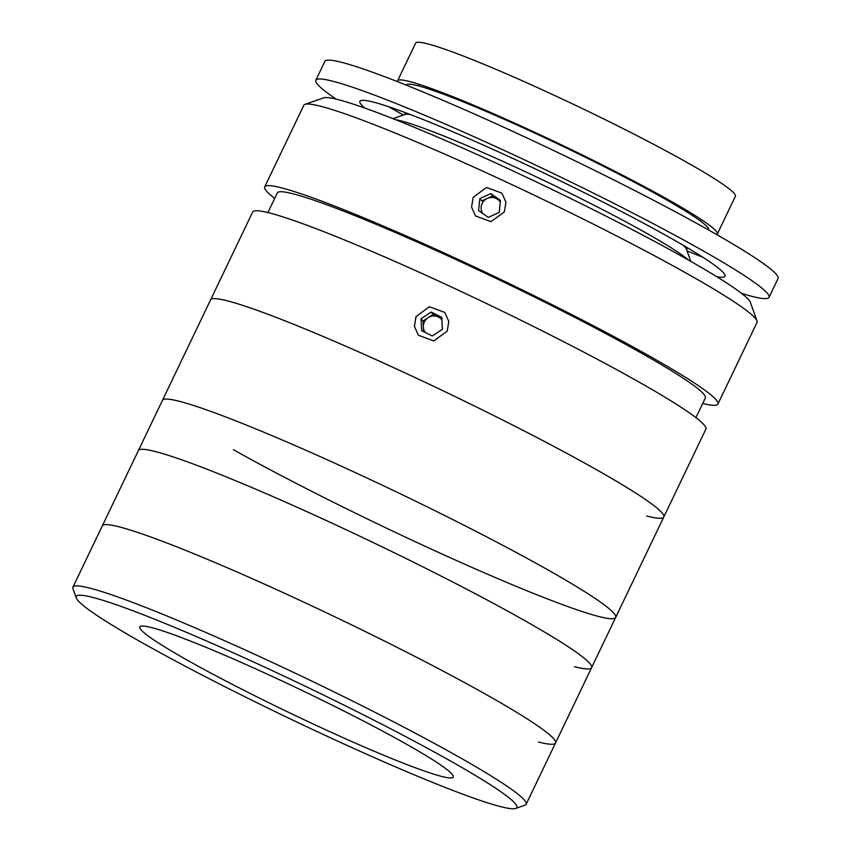 <?xml version="1.0" encoding="UTF-8"?>
<svg xmlns="http://www.w3.org/2000/svg" width="851" height="851" viewBox="0 0 851 851"><rect width="100%" height="100%" fill="white"/><g stroke="black" fill="none" stroke-linecap="round" stroke-linejoin="round"><path stroke-width="1.28" d="M151.627 627.602A173.795 12.776 -154.4 0 0 139.809 626.9A173.795 12.776 -154.4 0 0 263.278 700.001A173.795 12.776 -154.4 0 0 441.456 776.378A173.795 12.776 -154.4 0 0 453.275 777.08A173.795 12.776 -154.4 0 0 329.816 703.979A173.795 12.776 -154.4 0 0 151.627 627.602M500.239 806.546A244.29 17.967 -154.4 0 0 515.674 808.45A244.29 17.967 -154.4 0 0 351.218 708.723A244.29 17.967 -154.4 0 0 92.844 597.434A244.29 17.967 -154.4 0 0 76.271 597.923A244.29 17.967 -154.4 0 0 257.757 703.128A244.29 17.967 -154.4 0 0 500.239 806.546M76.271 597.923L72.984 588.669A251.268 18.477 25.6 0 1 72.952 587.147A251.268 18.477 25.6 0 1 90.036 588.169A251.268 18.477 25.6 0 1 347.644 698.597A251.268 18.477 25.6 0 1 526.152 804.28A251.268 18.477 25.6 0 1 524.939 805.216L515.674 808.45M538.417 741.987A251.268 18.477 -154.4 0 0 555.501 743.019A251.268 18.477 -154.4 0 0 377.004 637.325A251.268 18.477 -154.4 0 0 119.385 526.897A251.268 18.477 -154.4 0 0 102.311 525.875L72.952 587.147M233.376 449.69A251.268 18.477 -154.4 0 0 475.135 568.808A251.268 18.477 -154.4 0 0 615.656 617.464A251.268 18.477 -154.4 0 0 437.159 511.781A251.268 18.477 -154.4 0 0 179.54 401.353A251.268 18.477 -154.4 0 0 162.456 400.332L102.311 525.875A251.268 18.477 -154.4 0 1 119.385 526.897A251.268 18.477 -154.4 0 1 377.004 637.325A251.268 18.477 -154.4 0 1 555.501 743.019L526.152 804.28M574.51 666.663A251.268 18.477 -154.4 0 0 591.594 667.684A251.268 18.477 -154.4 0 0 413.097 562A251.268 18.477 -154.4 0 0 155.478 451.573A251.268 18.477 -154.4 0 0 138.394 450.551A251.268 18.477 -154.4 0 1 155.478 451.573A251.268 18.477 -154.4 0 1 413.097 562A251.268 18.477 -154.4 0 1 591.594 667.684L555.501 743.019M504.377 211.867L490.91 221.675L475.496 215.952L471.56 207.07L473.156 197.379L486.506 187.465L501.92 193.156L505.93 202.112L504.377 211.867M702.703 403.48A251.268 18.477 -154.4 0 0 717.914 404.034L757.018 322.433A251.268 18.477 -154.4 0 0 756.986 320.901A251.268 18.477 -154.4 0 0 570.308 212.686A251.268 18.477 -154.4 0 0 320.901 106.322A251.268 18.477 -154.4 0 0 305.02 104.365A251.268 18.477 -154.4 0 0 303.818 105.29L264.714 186.901A251.268 18.477 -154.4 0 0 274.682 198.411M717.914 404.034A251.268 18.477 -154.4 0 0 539.417 298.35A251.268 18.477 -154.4 0 0 281.798 187.922A251.268 18.477 -154.4 0 0 264.714 186.901M305.02 104.365L323.561 97.886A237.301 17.456 25.6 0 1 338.549 99.737A237.301 17.456 25.6 0 1 574.106 200.198A237.301 17.456 25.6 0 1 750.412 302.403L756.986 320.901M695.916 417.639L705.33 398.002A237.301 17.456 -154.4 0 0 536.736 298.19A237.301 17.456 -154.4 0 0 293.435 193.9A237.301 17.456 -154.4 0 0 277.309 192.932L267.895 212.569M447.232 331.135L433.765 340.943L418.352 335.22L414.416 326.337L416.011 316.646L429.361 306.732L444.775 312.434L448.785 321.38L447.232 331.135M646.696 516.004A251.268 18.477 -154.4 0 0 663.78 517.025L705.883 429.149A251.268 18.477 -154.4 0 0 527.386 323.454A251.268 18.477 -154.4 0 0 269.767 213.037A251.268 18.477 -154.4 0 0 252.683 212.005L162.456 400.332A251.268 18.477 -154.4 0 1 302.988 448.988A251.268 18.477 -154.4 0 1 544.736 568.106A251.268 18.477 -154.4 0 1 615.656 617.464L591.594 667.684M663.78 517.025A251.268 18.477 -154.4 0 0 485.272 411.341A251.268 18.477 -154.4 0 0 227.664 300.914A251.268 18.477 -154.4 0 0 210.58 299.892A251.268 18.477 -154.4 0 1 351.101 348.548A251.268 18.477 -154.4 0 1 592.86 467.667A251.268 18.477 -154.4 0 1 663.78 517.025L615.656 617.464M683.013 245.173A156.339 11.499 25.6 0 1 686.406 249.12L690.757 261.353M395.492 119.672A167.509 12.318 25.6 0 1 598.413 207.453A167.509 12.318 25.6 0 1 688.363 259.991M397.545 81.675A177.285 13.042 25.6 0 1 397.587 80.802A177.285 13.042 25.6 0 1 618.624 173.168A177.285 13.042 25.6 0 1 717.34 234.004A177.285 13.042 25.6 0 1 716.691 234.589M397.587 80.802L415.628 43.146A177.285 13.042 25.6 0 1 636.665 135.5A177.285 13.042 25.6 0 1 735.392 196.347L717.34 234.004M392.939 118.661L405.193 114.385A156.339 11.499 25.6 0 1 410.395 114.555M336.198 99.152A251.268 18.477 25.6 0 1 315.827 80.228A251.268 18.477 25.6 0 1 629.102 211.133A251.268 18.477 25.6 0 1 769.027 297.361A251.268 18.477 25.6 0 1 741.508 293.35M403.395 115.013A251.268 18.477 25.6 0 1 388.535 106.662M315.827 80.228L324.848 61.389A251.268 18.477 25.6 0 1 638.133 192.294A251.268 18.477 25.6 0 1 778.048 278.532L769.027 297.361M406.331 85.164L406.395 85.026A167.509 12.318 25.6 0 1 615.252 172.296A167.509 12.318 25.6 0 1 708.532 229.781L708.468 229.919M702.862 257.268A251.268 18.477 25.6 0 1 687.044 250.907M364.717 108.024A202.41 14.882 25.6 0 1 423.936 119.853A202.41 14.882 25.6 0 1 612.252 206.782A202.41 14.882 25.6 0 1 716.723 276.681M500.292 202.134A10.457 10.286 -40.8 0 0 487.261 198.411L481.794 200.932L479.804 198.645L478.57 210.559L488.283 217.409L499.229 212.356L500.462 200.442L490.761 193.581L479.804 198.645M500.377 201.272L492.74 195.879L487.261 198.411A10.457 10.286 -40.8 0 0 482.74 213.495M492.74 195.879L490.761 193.581M441.935 319.859A10.457 10.286 -40.8 0 0 428.096 317.7L423.053 321.008L421.075 318.71L421.639 330.656L432.297 335.954L442.392 329.326L441.818 317.391L431.159 312.083L421.075 318.71M441.882 318.731L433.138 314.381L428.096 317.7A10.457 10.286 -40.8 0 0 423.341 326.975L423.564 331.603M433.138 314.381L431.159 312.083M423.053 321.008L423.341 326.975A10.457 10.286 -40.8 0 0 425.234 332.443M423.107 322.135A167.509 12.318 -154.4 0 0 424.075 322.625M686.608 249.683L687.502 247.822M700.373 220.973L701.118 219.42M404.619 114.577L405.512 112.715M418.384 85.866L419.128 84.313"/></g></svg>
